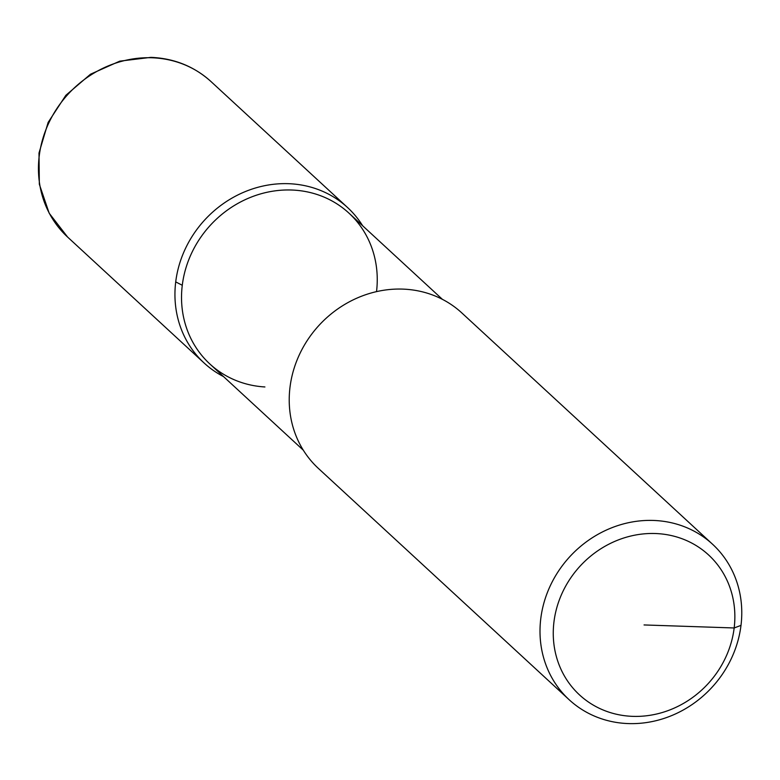 <?xml version="1.0" encoding="UTF-8"?>
<svg xmlns="http://www.w3.org/2000/svg" width="780" height="780" viewBox="0 0 780 780"><rect width="100%" height="100%" fill="white"/><g stroke="black" fill="none" stroke-linecap="round" stroke-linejoin="round"><path stroke-width="1.17" d="M223.519 376.584A105.768 96.544 -47.3 0 1 204.116 363.002A105.768 96.544 -47.3 0 1 175.714 281.892A105.768 96.544 -47.3 0 1 243.321 192.416A105.768 96.544 -47.3 0 1 347.548 207.519A105.768 96.544 -47.3 0 1 362.651 225.771M264.917 386.958A102.59 93.649 -47.3 0 1 182.276 285.275A102.59 93.649 -47.3 0 1 278.704 190.427A102.59 93.649 -47.3 0 1 376.321 266.194A102.59 93.649 -47.3 0 1 376.526 291.632M303.293 450.177L209.83 363.948A102.59 93.649 -47.3 0 1 182.276 285.275A102.59 93.649 -47.3 0 1 247.855 198.481A102.59 93.649 -47.3 0 1 348.952 213.135L442.416 299.354M569.176 699.748L318.396 468.419A105.768 96.544 -47.3 0 1 289.994 387.309A105.768 96.544 -47.3 0 1 357.601 297.833A105.768 96.544 -47.3 0 1 461.828 312.936L712.598 544.274A105.768 96.544 -47.3 0 1 741 625.384A105.768 96.544 -47.3 0 1 673.393 714.86A105.768 96.544 -47.3 0 1 569.176 699.748A105.768 96.544 -47.3 0 1 540.774 618.647A105.768 96.544 -47.3 0 1 608.371 529.172A105.768 96.544 -47.3 0 1 712.598 544.274M644.056 624.946L734.165 627.968A95.189 86.892 -47.3 0 1 632.833 716.362A95.189 86.892 -47.3 0 1 553.956 621.913A95.189 86.892 -47.3 0 1 655.288 533.52A95.189 86.892 -47.3 0 1 734.165 627.968L741 625.384M175.714 281.892L182.276 285.275M151.807 57.769A105.768 96.544 -47.3 0 1 211.048 81.608C194.249 66.436 174.203 58.354 150.92 57.359L119.769 61.152L90.499 74.217L65.861 95.296L48.136 122.411L39 153.026L39.341 184.275L49.189 213.223L67.626 237.081A105.768 96.544 -47.3 0 1 39.224 155.98A105.768 96.544 -47.3 0 1 151.807 57.769M204.116 363.002L67.626 237.081M347.548 207.519L211.048 81.608"/></g></svg>
